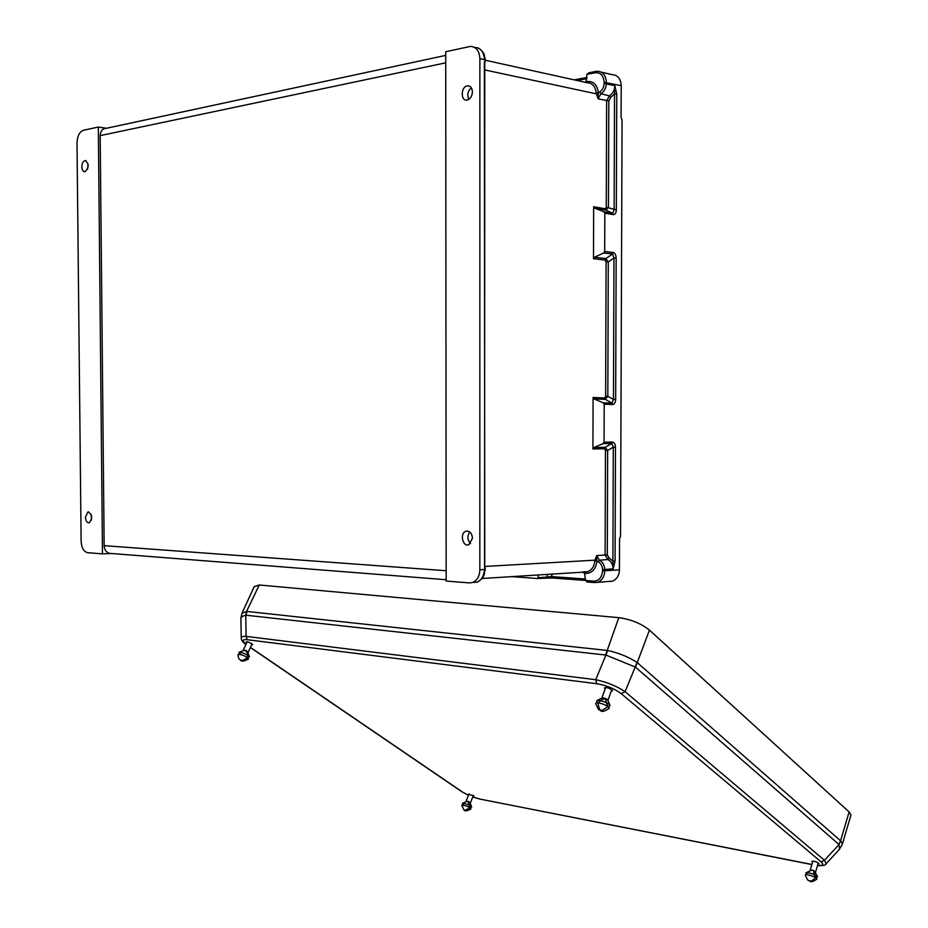 <?xml version="1.0" encoding="UTF-8"?>
<svg xmlns="http://www.w3.org/2000/svg" width="928" height="928" viewBox="0 0 928 928"><rect width="100%" height="100%" fill="white"/><g stroke="black" fill="none" stroke-linecap="round" stroke-linejoin="round"><path stroke-width="1.39" d="M87.592 169.163L88.102 163.966M91.257 514.553L91.489 519.947M102.486 553.865L98.322 127.055L83.3 130.314C79.448 131.88 77.349 136.045 77.012 142.819L81.119 541.302C81.594 547.88 83.752 551.673 87.58 552.682L102.486 553.865L110.362 553.552M81.815 166.773C82 163.224 83.114 161.147 85.144 160.556C89.204 163.85 89.134 167.597 84.947 171.761C83.068 171.657 82.024 169.998 81.815 166.773M85.388 517.198C85.724 521.037 87.023 522.905 89.274 522.777C92.835 518.021 92.382 514.414 87.916 511.954L85.388 517.198M98.322 127.055L106.256 128.215M445.73 62.826L100.166 135.627L104.156 545.664C104.4 549.666 106.128 552.23 109.33 553.332L110.954 553.517M100.166 135.627C100.468 130.906 102.567 128.458 106.476 128.273L445.718 55.39M537.614 578.457L538.078 577.715L546.673 577.112L545.942 577.866L537.289 578.504L511.432 576.59M583.503 571.926L587.818 571.648C592.018 569.815 594.314 566.266 594.732 560.988L596.716 555.559L599.407 560.234C602.748 561.974 604.534 565.094 604.754 569.618L604.754 570.778L619.428 569.827L619.544 538.692L620.519 536.407L622.062 120.025L621.099 117.52L621.215 85.654C620.786 78.741 617.793 75.075 612.236 74.669L601.425 72.175M593.085 397.497L604.65 397.984L605.636 396.302L607.828 396.302L605.346 399.388L594.071 398.924L593.085 397.497L592.934 448.978L593.932 447.54L603.072 443.63L604.07 442.192L612.573 442.064C614.336 442.378 615.31 444.094 615.484 447.203L615.078 561.092L613.141 568.852C612.921 564.352 611.123 561.243 607.77 559.526L605.114 554.874L605.462 450.451L604.488 448.758L592.934 448.978M594.5 257.253L603.687 252.973L612.515 254.017L613.965 258.088L616.157 258.088L615.658 399.469L613.466 399.469L607.828 396.302L608.281 261.916L605.822 258.552L594.5 257.253L593.502 258.738L593.653 206.747L594.651 208.15L603.826 211.735L604.824 213.15L613.362 214.623C615.136 214.588 616.134 213.011 616.331 209.89L616.749 93.914L614.835 85.654C614.58 90.283 612.747 93.682 609.336 95.828L606.622 100.897L606.262 207.211L605.276 208.788L593.653 206.747M485.298 60.227L587.134 82.72C592.435 82.998 595.44 86.42 596.159 92.997L598.131 98.867L600.88 93.774C604.279 91.594 606.1 88.183 606.355 83.52L606.367 82.337C605.914 75.33 602.91 71.63 597.354 71.236L595.37 72.709C600.66 72.43 603.583 75.632 604.14 82.314L604.128 83.497C603.919 87.383 602.4 90.236 599.558 92.046L598.374 92.916C597.342 84.9 593.618 81.096 587.192 81.49L585.974 81.71L586.96 74.298L595.37 72.709M471.331 87.835C467.724 91.06 466.888 94.911 468.837 99.389M470.554 543.553C467.283 539.899 467.039 536.059 469.8 532.011M479.834 569.792C479.672 575.975 477.317 580.197 472.758 582.459L469.533 582.912L446.159 581.056L445.718 51.713L470.415 46.412C476.226 46.736 479.382 50.808 479.869 58.615L479.834 569.792L484.764 569.49L484.358 62.211L485.216 60.946M472.422 91.965C472.155 87.986 470.566 85.933 467.666 85.805C461.03 86.014 460.195 101.024 466.854 100.096C470.194 99.296 472.039 96.582 472.422 91.965M472.48 538.252L468.907 544.655C462.678 547.311 459.488 533.229 465.856 531.268C469.684 530.7 471.888 533.032 472.48 538.252M616.157 258.088C615.983 254.922 615.009 253.054 613.234 252.509L604.696 251.488L604.824 213.15M615.658 399.469C615.461 402.59 614.475 404.283 612.7 404.55L604.198 404.225L604.07 442.192M484.834 62.118L485.298 61.225M474.8 47.456L474.892 47.479C479.695 47.514 482.757 50.53 484.091 56.527L485.263 58.534L484.857 60.482M604.696 251.488L603.687 252.973M484.091 56.527L484.857 59.752L479.869 58.615M585.974 81.71L585.44 82.348M594.651 208.15L605.972 210.134L608.455 207.234L608.814 100.92L610.636 97.544L614.533 93.89L614.127 209.879L612.654 213.266L603.826 211.735M596.159 92.997L598.374 92.916L596.24 93.844L484.799 69.936M608.814 100.92L598.131 98.867L598.247 93.554M595.857 71.456L589.013 72.732L586.96 74.298M616.331 209.89L606.262 207.211M616.749 93.914L614.533 93.89L614.835 85.654L604.128 83.497M604.198 404.225L603.2 402.798L611.993 403.135L613.466 399.469L613.965 258.088L608.281 261.916L606.088 261.905L605.636 396.302M478.651 48.163C482.85 51.353 484.81 54.242 484.544 56.828L484.265 57.316M619.428 569.827C619.254 575.36 616.958 579.13 612.561 581.137L609.487 581.52M594.604 582.575L587.227 582.03L585.545 580.522L584.617 573.411L582.482 571.996M585.545 580.522L593.839 581.137C599.047 580.812 601.959 577.355 602.55 570.778L602.562 569.618C602.376 565.86 600.88 563.25 598.084 561.8L596.924 561.08C595.857 569.026 592.157 573.156 585.812 573.492L584.617 573.411M538.078 577.715L538.263 574.861M594.071 398.924L603.2 402.798M474.521 582.332L477.178 582.158C480.832 580.522 483.105 577.332 484.01 572.599L485.124 568.423M484.01 572.599L484.451 572.448C484.66 575.859 482.235 579.095 477.178 582.146L472.758 582.459M585.023 572.031L481.957 578.504M602.55 570.778L604.754 570.778C604.557 576.358 602.272 580.174 597.864 582.204L594.57 582.575L593.839 581.137M593.932 447.54L605.195 447.331L607.643 450.451L605.462 450.451M615.484 447.203L613.292 447.203L607.643 450.451L607.295 554.863L609.07 557.96L612.898 561.092L613.292 447.203L611.854 443.491L603.072 443.63M547.717 574.246L546.673 577.112L551.371 576.566L552.102 577.97L585.545 580.418L552.102 577.97L537.532 578.492M594.732 560.988L596.924 561.08L594.813 560.176L484.706 566.451M607.295 554.863L596.716 555.559L596.797 560.477M615.078 561.092L612.898 561.092L613.141 568.852L602.562 569.618M484.741 570.476L484.114 572.1M485.124 567.878L484.764 568.783M817.498 865.569C822.974 865.894 825.85 865.279 826.152 863.724L824.47 860.291L625.089 691.662C616.807 686.152 607.016 682.173 595.73 679.702L596.762 683.716L247.219 639.705L246.117 636.376L595.73 679.702L605.914 655.04L635.529 667.151L838.889 844.434L839.689 849.074L825.479 864.409M838.993 849.828L842.206 844.619M240.897 618.129L241.941 613.315L246.546 611.424L245.746 615.206C242.359 616.064 240.746 617.271 240.909 618.814L241.21 637.733M245.932 644.45C243.136 642.721 241.57 640.703 241.222 638.371C241.06 636.852 242.695 636.19 246.117 636.376L245.746 615.206L247.138 611.459L607.689 650.493L605.914 655.04L245.955 615.206M838.889 844.434L840.571 840.78L839.016 844.584L824.47 860.291L821.094 861.88L621.273 693.703L625.089 691.662L637.084 662.453C628.72 656.978 618.918 652.999 607.689 650.493M840.954 841.151L842.38 844.016L850.814 815.55M635.529 667.151L649.449 630.112L849.132 811.942L840.571 840.78L637.084 662.453M246.546 611.424L259.283 585L618.814 617.654L605.613 654.982M811.93 864.467L480.02 799.089M461.529 791.526L468.466 795.238M849.132 811.942L850.988 814.97M649.449 630.112C641.144 623.5 630.924 619.347 618.814 617.654M242.347 612.422L254.179 586.693L259.283 585M473.002 796.27L473.93 796.12L473.315 795.47L468.721 794.565M251.546 644.925L252.602 644.693L251.627 643.649C248.785 642.025 246.941 641.48 246.082 642.014L246.686 642.779M812.615 862.193L811.826 861.346C814.297 860.964 816.721 861.752 819.099 863.713L817.962 864.014M605.149 688.97L604.395 687.938C607.19 687.184 609.916 688.124 612.584 690.745L611.262 691.256M248.379 659.216L248.565 658.973C245.05 655.632 241.512 654.17 237.951 654.6C238.264 657.871 239.088 659.634 240.422 659.889C241.002 661.768 243.716 661.467 248.565 658.973L248.414 659.182M247.486 657.302L249.458 656.954C245.943 653.718 242.382 652.256 238.809 652.558L240.41 654.31M470.914 808.984L471.018 808.845C467.944 806.27 464.847 805.086 461.715 805.295L463.907 809.773C464.626 811.49 466.993 811.176 471.018 808.845L470.937 808.961M470.067 807.279L471.702 807.058C468.617 804.553 465.508 803.37 462.376 803.497L463.362 804.576M608.872 708.714L609.128 708.331C609.94 705.79 595.126 700.686 595.788 703.726L598.502 709.549C601.135 709.688 600.3 714.363 609.128 708.331L608.919 708.644M608.002 706.66L610.021 705.767C610.09 703.18 596.716 698.575 596.634 701.15L597.783 702.832M816.791 879.21L816.895 879.036C817.522 877.331 804.773 873.155 805.272 875.22L807.696 880.069C810.028 880.359 809.831 884.164 816.895 879.036L816.814 879.176M815.55 877.32L817.545 876.844C813.717 873.805 809.831 872.529 805.887 873.028L806.502 873.932M446.148 570.743L104.156 545.664M574.177 79.854L586.96 77.465L574.235 79.878M552.137 577.97L545.838 577.9M593.502 258.738L605.102 260.049L606.088 261.905M604.14 82.314L621.215 85.654M577.03 80.492L586.948 78.636M485.216 59.902L485.182 58.603M605.276 208.788L605.972 210.134L612.654 213.266L613.362 214.623M613.234 252.509L612.515 254.017L605.822 258.552L605.102 260.049M610.636 97.544L609.336 95.828L600.88 93.774L599.558 92.046M586.809 82.65L587.192 81.49M552.334 573.945L551.371 576.566L585.545 579.049M485.124 569.444L485.089 570.708M604.488 448.758L605.195 447.331L611.854 443.491L612.573 442.064M612.7 404.55L611.993 403.135L605.346 399.388L604.65 397.984M609.07 557.96L607.77 559.526L599.407 560.234L598.084 561.8M585.081 572.054L585.812 573.492M596.762 683.716C606.367 685.328 614.545 688.657 621.273 693.703M817.545 865.418C822.916 865.778 824.099 864.594 821.094 861.88M479.428 798.88L472.735 796.966M250.432 647.384L462.156 791.816M247.219 639.705C242.243 639.264 241.837 640.796 246.001 644.299M85.144 160.556L86.049 160.683M87.916 511.954L88.81 511.92M446.159 579.733L109.33 553.332M467.666 85.805L469.823 86.316M597.342 71.236L596.263 71.352M595.915 71.421L589.013 72.732M484.764 62.037L484.567 567.634M465.856 531.268L468.025 531.129M612.561 581.137L594.57 582.575L587.227 582.03M583.434 571.938L584.802 572.031M485.17 570.848L485.205 568.214M811.896 864.571L479.741 799.031L472.712 797.013M468.443 795.284L461.703 791.642L250.374 647.5M245.862 651.421C247.753 652.616 248.263 654.646 247.382 657.523M247.115 657.998C243.206 660.388 241.408 661.096 241.721 660.121M249.458 656.954C246.802 648.881 246.198 649.345 238.995 652.314M247.138 641.782L243.24 650.354M251.998 643.916L248.124 652.465M468.396 802.279L469.904 807.696M469.684 808.102L465.195 810.074M471.702 807.058C469.058 800.017 468.559 800.47 462.469 803.358M469.034 793.765L466.053 801.444M473.315 795.458L470.345 803.138M598.235 702.856C605.59 695.977 604.87 700.199 605.624 699.619L607.643 706.382M607.376 707.008C602.202 710.454 600.056 711.498 600.926 710.152C600.126 711.08 599.163 708.876 598.026 703.505M610.021 705.767C608.339 700.42 606.645 698.03 604.952 698.598C603.78 697.299 601.089 698.018 596.89 700.756M605.717 687.428L601.82 698.1M611.83 689.701L607.968 700.35M813.554 871.612L815.468 877.563M815.26 878.074C812.29 880.753 810.527 881.646 809.97 880.753M817.545 876.844C813.357 868.353 813.392 869.153 805.991 872.854M812.951 861.056L810.144 870.383M818.31 862.878L815.503 872.192"/></g></svg>
